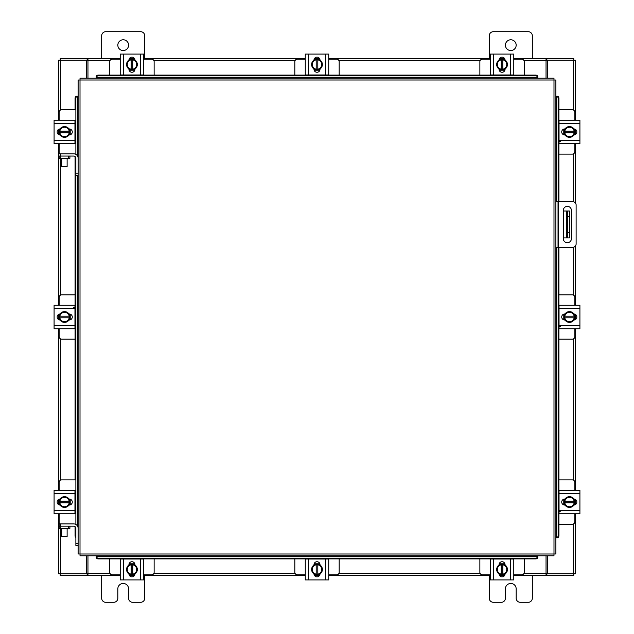 <?xml version="1.0" encoding="UTF-8"?>
<svg xmlns="http://www.w3.org/2000/svg" width="634" height="634" viewBox="0 0 634 634"><rect width="100%" height="100%" fill="white"/><g stroke="black" fill="none" stroke-linecap="round" stroke-linejoin="round"><path stroke-width="0.95" d="M555.875 201.652L572.756 201.652A3.36 3.36 0 0 1 576.116 205.012L576.116 243.939A3.36 3.36 0 0 1 572.756 247.3L555.875 247.3M558.031 247.3L558.031 201.652M571.4 238.677L571.4 210.409A4.034 4.034 0 0 0 567.367 206.367A4.034 4.034 0 0 0 563.325 210.409L563.325 238.677A4.034 4.034 0 0 0 567.367 242.711A4.034 4.034 0 0 0 571.4 238.677M569.459 237.932L566.661 237.932L566.661 211.019L569.459 211.019L569.459 237.932M563.325 237.932L566.661 237.932M569.459 216.4L567.731 216.4L567.731 232.551L569.459 232.551M563.325 211.019L566.661 211.019M567.731 237.932L567.731 232.551M567.731 216.4L567.731 211.019M558.926 154.133L572.28 154.133A2.584 2.584 0 0 0 574.864 151.55L574.864 143.688M574.864 120.222L574.864 112.361A2.584 2.584 0 0 0 572.28 109.777L558.926 109.777M575.189 129.257L575.189 134.654M563.777 134.812L563.777 129.09M574.19 129.344A5.381 5.381 0 0 1 574.19 134.559M574.095 134.725A5.381 5.381 0 0 1 569.57 137.332M569.387 137.332A5.381 5.381 0 0 1 564.87 134.725M564.767 134.559A5.381 5.381 0 0 1 564.767 129.344M564.87 129.178A5.381 5.381 0 0 1 569.387 126.57M569.57 126.57A5.381 5.381 0 0 1 574.095 129.178M572.042 127.997A4.715 4.715 0 0 1 574.127 131.143L574.19 129.241A5.437 5.437 0 0 0 574.182 129.233L569.483 126.515L564.775 129.233A5.437 5.437 0 0 0 564.767 129.241L564.767 132.76L574.127 132.76A4.715 4.715 0 0 1 572.042 135.906L569.483 137.388L564.775 134.677L564.831 132.76A4.715 4.715 0 0 0 566.915 135.906M566.915 127.997A4.715 4.715 0 0 0 564.831 131.143L574.19 131.143L574.19 134.67A5.437 5.437 0 0 1 574.182 134.677L572.042 135.906M567.335 127.751A4.715 4.715 0 0 1 571.622 127.751M571.622 136.151A4.715 4.715 0 0 1 567.335 136.151M573.936 128.932A3.027 3.027 0 0 1 576.845 131.951A3.027 3.027 0 0 1 573.936 134.979M560.329 141.644L559.037 141.644M559.037 123.337L559.037 120.222L579.92 120.222L579.92 123.337L559.037 123.337L559.037 140.566L579.92 140.566L579.92 143.688L559.037 143.688L559.037 140.566M565.029 134.979L564.751 134.979A3.027 3.027 0 0 1 561.724 131.951A3.027 3.027 0 0 1 564.751 128.932L565.029 128.932M579.92 123.337L579.92 140.566M562.699 143.688L565.108 143.688M565.108 120.222L563.816 120.222M154.133 75.074L154.133 61.72A2.584 2.584 0 0 0 151.55 59.136L143.688 59.136M120.222 59.136L112.361 59.136A2.584 2.584 0 0 0 109.777 61.72L109.777 75.074M129.257 58.811L134.654 58.811M134.812 70.223L129.09 70.223M129.344 59.81A5.381 5.381 0 0 1 134.559 59.81M134.725 59.905A5.381 5.381 0 0 1 137.332 64.43M137.332 64.613A5.381 5.381 0 0 1 134.725 69.13M134.559 69.233A5.381 5.381 0 0 1 129.344 69.233M129.178 69.13A5.381 5.381 0 0 1 126.57 64.613M126.57 64.43A5.381 5.381 0 0 1 129.178 59.905M127.997 61.958A4.715 4.715 0 0 1 131.143 59.873L129.241 59.81A5.437 5.437 0 0 0 129.233 59.818L126.515 64.517L129.233 69.225A5.437 5.437 0 0 0 129.241 69.233L132.76 69.233L132.76 59.873A4.715 4.715 0 0 1 135.906 61.958L137.388 64.517L134.677 69.225L132.76 69.169A4.715 4.715 0 0 0 135.906 67.085M127.997 67.085A4.715 4.715 0 0 0 131.143 69.169L131.143 59.81L134.67 59.81A5.437 5.437 0 0 1 134.677 59.818L135.906 61.958M127.751 66.665A4.715 4.715 0 0 1 127.751 62.378M136.151 62.378A4.715 4.715 0 0 1 136.151 66.665M128.932 60.064A3.027 3.027 0 0 1 131.951 57.155A3.027 3.027 0 0 1 134.979 60.064M123.337 74.963L120.222 74.963L120.222 54.08L123.337 54.08L123.337 74.963L140.566 74.963L140.566 54.08L143.688 54.08L143.688 74.963L140.566 74.963M134.979 68.971L134.979 69.249A3.027 3.027 0 0 1 131.951 72.276A3.027 3.027 0 0 1 128.932 69.249L128.932 68.971M123.337 54.08L140.566 54.08M120.222 74.963L120.222 72.553M143.688 68.892L143.688 66.198M524.223 75.074L524.223 61.72A2.584 2.584 0 0 0 521.639 59.136L513.778 59.136M490.312 59.136L482.45 59.136A2.584 2.584 0 0 0 479.867 61.72L479.867 75.074M499.346 58.811L504.743 58.811M504.91 70.223L499.188 70.223M499.441 59.81A5.381 5.381 0 0 1 504.656 59.81M504.822 59.905A5.381 5.381 0 0 1 507.43 64.43M507.43 64.613A5.381 5.381 0 0 1 504.822 69.13M504.656 69.233A5.381 5.381 0 0 1 499.441 69.233M499.275 69.13A5.381 5.381 0 0 1 496.668 64.613M496.668 64.43A5.381 5.381 0 0 1 499.275 59.905M498.094 61.958A4.715 4.715 0 0 1 501.24 59.873L499.33 59.81A5.437 5.437 0 0 0 499.323 59.818L496.612 64.517L499.323 69.225A5.437 5.437 0 0 1 499.323 69.225L502.857 69.233L502.857 59.873A4.715 4.715 0 0 1 506.003 61.958L507.485 64.517L504.767 69.225A5.437 5.437 0 0 1 504.759 69.233L502.857 69.169A4.715 4.715 0 0 0 506.003 67.085M498.094 67.085A4.715 4.715 0 0 0 501.24 69.169L501.24 59.81L504.759 59.81A5.437 5.437 0 0 1 504.767 59.818L506.003 61.958M497.849 66.665A4.715 4.715 0 0 1 497.849 62.378M506.249 62.378A4.715 4.715 0 0 1 506.249 66.665M499.021 60.064A3.027 3.027 0 0 1 502.049 57.155A3.027 3.027 0 0 1 505.068 60.064M493.434 74.963L490.312 74.963L490.312 54.08L493.434 54.08L493.434 74.963L510.663 74.963L510.663 54.08L513.778 54.08L513.778 74.963L510.663 74.963M505.068 68.971L505.068 69.249A3.027 3.027 0 0 1 502.049 72.276A3.027 3.027 0 0 1 499.021 69.249L499.021 68.971M493.434 54.08L510.663 54.08M109.777 558.926L109.777 572.28A2.584 2.584 0 0 0 112.361 574.864L120.222 574.864M143.688 574.864L151.55 574.864A2.584 2.584 0 0 0 154.133 572.28L154.133 558.926M134.654 575.189L129.257 575.189M129.09 563.777L134.812 563.777M134.559 574.19A5.381 5.381 0 0 1 129.344 574.19M129.178 574.095A5.381 5.381 0 0 1 126.57 569.57M126.57 569.387A5.381 5.381 0 0 1 129.178 564.87M129.344 564.767A5.381 5.381 0 0 1 134.559 564.767M134.725 564.87A5.381 5.381 0 0 1 137.332 569.387M137.332 569.57A5.381 5.381 0 0 1 134.725 574.095M135.906 572.042A4.715 4.715 0 0 1 132.76 574.127L134.67 574.19A5.437 5.437 0 0 0 134.677 574.182L137.388 569.483L134.677 564.775A5.437 5.437 0 0 1 134.677 564.775L131.143 564.767L131.143 574.127A4.715 4.715 0 0 1 127.997 572.042L126.515 569.483L129.233 564.775A5.437 5.437 0 0 1 129.241 564.767L131.143 564.831A4.715 4.715 0 0 0 127.997 566.915M135.906 566.915A4.715 4.715 0 0 0 132.76 564.831L132.76 574.19L129.241 574.19A5.437 5.437 0 0 1 129.233 574.182L127.997 572.042M136.151 567.335A4.715 4.715 0 0 1 136.151 571.622M127.751 571.622A4.715 4.715 0 0 1 127.751 567.335M134.979 573.936A3.027 3.027 0 0 1 131.951 576.845A3.027 3.027 0 0 1 128.932 573.936M140.566 559.037L143.688 559.037L143.688 579.92L140.566 579.92L140.566 559.037L123.337 559.037L123.337 579.92L120.222 579.92L120.222 559.037L123.337 559.037M128.932 565.029L128.932 564.751A3.027 3.027 0 0 1 131.951 561.724A3.027 3.027 0 0 1 134.979 564.751L134.979 565.029M140.566 579.92L123.337 579.92M143.688 559.037L143.688 561.447M143.688 567.802L143.688 565.108M479.867 558.926L479.867 572.28A2.584 2.584 0 0 0 482.45 574.864L490.312 574.864M513.778 574.864L521.639 574.864A2.584 2.584 0 0 0 524.223 572.28L524.223 558.926M504.743 575.189L499.346 575.189M499.188 563.777L504.91 563.777M504.656 574.19A5.381 5.381 0 0 1 499.441 574.19M499.275 574.095A5.381 5.381 0 0 1 496.668 569.57M496.668 569.387A5.381 5.381 0 0 1 499.275 564.87M499.441 564.767A5.381 5.381 0 0 1 504.656 564.767M504.822 564.87A5.381 5.381 0 0 1 507.43 569.387M507.43 569.57A5.381 5.381 0 0 1 504.822 574.095M506.003 572.042A4.715 4.715 0 0 1 502.857 574.127L504.759 574.19A5.437 5.437 0 0 0 504.767 574.182L507.485 569.483L504.767 564.775A5.437 5.437 0 0 0 504.759 564.767L501.24 564.767L501.24 574.127A4.715 4.715 0 0 1 498.094 572.042L496.612 569.483L499.323 564.775L501.24 564.831A4.715 4.715 0 0 0 498.094 566.915M506.003 566.915A4.715 4.715 0 0 0 502.857 564.831L502.857 574.19L499.33 574.19A5.437 5.437 0 0 1 499.323 574.182L498.094 572.042M506.249 567.335A4.715 4.715 0 0 1 506.249 571.622M497.849 571.622A4.715 4.715 0 0 1 497.849 567.335M505.068 573.936A3.027 3.027 0 0 1 502.049 576.845A3.027 3.027 0 0 1 499.021 573.936M510.663 559.037L513.778 559.037L513.778 579.92L510.663 579.92L510.663 559.037L493.434 559.037L493.434 579.92L490.312 579.92L490.312 559.037L493.434 559.037M499.021 565.029L499.021 564.751A3.027 3.027 0 0 1 502.049 561.724A3.027 3.027 0 0 1 505.068 564.751L505.068 565.029M510.663 579.92L493.434 579.92M513.778 559.037L513.778 561.447M75.874 524.476L75.874 173.193L78.125 173.193L78.125 80.035L80.011 80.011L80.035 78.125L553.965 78.125L553.989 80.011L555.875 80.035L555.875 553.965L553.989 553.989L553.965 555.875L80.035 555.875L80.011 553.989L78.125 553.965L78.125 528.312A4.406 4.406 0 0 0 73.718 523.914L60.793 523.914L60.793 526.165M75.874 175.349L78.125 175.349L78.125 173.193L78.125 528.312M556.264 537.814L556.295 537.814A2.156 1.862 -90 0 0 558.126 535.659L558.926 535.659A2.156 1.862 90 0 1 557.104 537.814L557.064 537.814M558.926 98.341L558.126 98.341A2.156 1.862 -90 0 0 556.295 96.186L557.104 96.186A2.156 1.862 90 0 1 558.926 98.341L558.926 201.652M556.264 96.186L557.064 96.186M558.926 247.3L558.926 535.659M558.126 98.341L558.126 201.652M558.126 247.3L558.126 535.659M96.186 556.264L96.186 556.295A2.156 1.862 0 0 0 98.341 558.126L98.341 558.926A2.156 1.862 180 0 1 96.186 557.104L96.186 557.064M535.659 558.926L535.659 558.126A2.156 1.862 0 0 0 537.814 556.295L537.814 557.104A2.156 1.862 180 0 1 535.659 558.926L98.341 558.926M537.814 556.264L537.814 557.064M535.659 558.126L98.341 558.126M537.814 78.125L537.814 77.705A2.156 1.862 180 0 0 535.659 75.874L535.659 75.074A2.156 1.862 0 0 1 537.814 76.896L537.814 76.936M98.341 75.074L98.341 75.874A2.156 1.862 180 0 0 96.186 77.705L96.186 76.896A2.156 1.862 0 0 1 98.341 75.074L535.659 75.074M96.186 77.736L96.186 76.936M98.341 75.874L535.659 75.874M76.936 96.186L77.705 96.186A2.156 1.862 90 0 0 75.874 98.341L75.074 98.341A2.156 1.862 -90 0 1 76.896 96.186L76.936 96.186M75.874 537.434A2.156 1.862 -90 0 1 75.074 535.659L75.074 526.64M75.074 513.461L75.074 490.637M75.074 479.867L75.074 156.55M75.074 143.363L75.074 120.539M75.074 109.777L75.074 98.341M75.874 154.379L75.874 98.341M547.388 555.875L547.388 573.778L575.387 573.778L575.387 513.778M575.387 120.222L575.387 60.222L547.388 60.222L547.388 78.125M86.612 78.125L86.612 60.222L58.613 60.222L58.613 120.222M58.613 513.778L58.613 573.778L86.612 573.778L86.612 555.875M575.387 129.368L575.387 134.543M575.387 143.688L575.387 202.92M575.387 246.032L575.387 305.263M575.387 314.416L575.387 319.584M575.387 328.737L575.387 490.312M575.387 499.457L575.387 504.632M58.613 504.632L58.613 499.457M58.613 490.312L58.613 328.737M58.613 319.584L58.613 314.416M58.613 305.263L58.613 143.688M58.613 134.543L58.613 129.368M120.222 575.387L87.96 575.387L87.96 555.875M546.04 555.875L546.04 575.387L546.849 575.387L546.849 573.778L546.04 573.778M547.388 573.778L546.849 573.778M573.778 573.778L573.778 575.387L546.849 575.387M87.96 573.778L87.151 573.778L87.151 575.387L60.222 575.387L60.222 573.778M87.151 573.778L86.612 573.778M546.04 575.387L513.778 575.387M504.632 575.387L499.457 575.387M490.312 575.387L328.737 575.387M319.584 575.387L314.416 575.387M305.263 575.387L143.688 575.387M134.543 575.387L129.368 575.387M87.151 575.387L87.96 575.387M513.778 58.613L546.04 58.613L546.04 78.125M87.96 78.125L87.96 58.613L87.151 58.613L87.151 60.222L87.96 60.222M86.612 60.222L87.151 60.222M60.222 60.222L60.222 58.613L87.151 58.613M546.04 60.222L546.849 60.222L546.849 58.613L573.778 58.613L573.778 60.222M546.849 60.222L547.388 60.222M87.96 58.613L120.222 58.613M129.368 58.613L134.543 58.613M143.688 58.613L305.263 58.613M314.416 58.613L319.584 58.613M328.737 58.613L490.312 58.613M499.457 58.613L504.632 58.613M546.849 58.613L546.04 58.613M558.926 524.223L572.28 524.223A2.584 2.584 0 0 0 574.864 521.639L574.864 513.778M574.864 490.312L574.864 482.45A2.584 2.584 0 0 0 572.28 479.867L558.926 479.867M575.189 499.346L575.189 504.743M563.777 504.91L563.777 499.188M574.19 499.441A5.381 5.381 0 0 1 574.19 504.656M574.095 504.822A5.381 5.381 0 0 1 569.57 507.43M569.387 507.43A5.381 5.381 0 0 1 564.87 504.822M564.767 504.656A5.381 5.381 0 0 1 564.767 499.441M564.87 499.275A5.381 5.381 0 0 1 569.387 496.668M569.57 496.668A5.381 5.381 0 0 1 574.095 499.275M572.042 498.094A4.715 4.715 0 0 1 574.127 501.24L574.19 499.33A5.437 5.437 0 0 0 574.182 499.323L569.483 496.612L564.775 499.323A5.437 5.437 0 0 1 564.775 499.323L564.767 502.857L574.127 502.857A4.715 4.715 0 0 1 572.042 506.003L569.483 507.485L564.775 504.767A5.437 5.437 0 0 1 564.767 504.759L564.831 502.857A4.715 4.715 0 0 0 566.915 506.003M566.915 498.094A4.715 4.715 0 0 0 564.831 501.24L574.19 501.24L574.19 504.759A5.437 5.437 0 0 1 574.182 504.767L572.042 506.003M567.335 497.849A4.715 4.715 0 0 1 571.622 497.849M571.622 506.249A4.715 4.715 0 0 1 567.335 506.249M573.936 499.021A3.027 3.027 0 0 1 576.845 502.049A3.027 3.027 0 0 1 573.936 505.068M560.329 511.733L559.037 511.733M559.037 493.434L559.037 490.312L579.92 490.312L579.92 493.434L559.037 493.434L559.037 510.663L579.92 510.663L579.92 513.778L559.037 513.778L559.037 510.663M565.029 505.068L564.751 505.068A3.027 3.027 0 0 1 561.724 502.049A3.027 3.027 0 0 1 564.751 499.021L565.029 499.021M579.92 493.434L579.92 510.663M68.559 158.318L68.559 156.067L69.906 156.067L69.906 158.318L59.136 158.318L59.136 156.067L60.484 156.067L60.484 158.318M68.559 156.067L60.484 156.067M75.351 154.133L75.874 154.133M74.963 143.363L75.874 143.363M70.223 129.09L70.223 134.812M75.874 120.539L74.963 120.539M75.874 109.777L61.72 109.777A2.584 2.584 0 0 0 59.136 112.361L59.136 120.222M58.811 134.654L58.811 129.257M59.136 143.688L59.136 153.816M78.125 158.223A4.406 4.406 0 0 0 73.718 153.816L58.637 153.816L59.136 158.318M59.81 134.559A5.381 5.381 0 0 1 59.81 129.344M59.905 129.178A5.381 5.381 0 0 1 64.43 126.57M64.613 126.57A5.381 5.381 0 0 1 69.13 129.178M69.233 129.344A5.381 5.381 0 0 1 69.233 134.559M69.13 134.725A5.381 5.381 0 0 1 64.613 137.332M64.43 137.332A5.381 5.381 0 0 1 59.905 134.725M61.958 135.906A4.715 4.715 0 0 1 59.873 132.76L59.81 134.67A5.437 5.437 0 0 0 59.818 134.677L64.517 137.388L69.225 134.677A5.437 5.437 0 0 1 69.225 134.677L69.233 131.143L59.873 131.143A4.715 4.715 0 0 1 61.958 127.997L64.517 126.515L69.225 129.233A5.437 5.437 0 0 1 69.233 129.241L69.169 131.143A4.715 4.715 0 0 0 67.085 127.997M67.085 135.906A4.715 4.715 0 0 0 69.169 132.76L59.81 132.76L59.81 129.241A5.437 5.437 0 0 1 59.818 129.233L61.958 127.997M66.665 136.151A4.715 4.715 0 0 1 62.378 136.151M62.378 127.751A4.715 4.715 0 0 1 66.665 127.751M60.064 134.979A3.027 3.027 0 0 1 57.155 131.951A3.027 3.027 0 0 1 60.064 128.932M74.963 140.566L74.963 143.688L54.08 143.688L54.08 140.566L74.963 140.566L74.963 123.337L54.08 123.337L54.08 120.222L74.963 120.222L74.963 123.337M68.971 128.932L69.249 128.932A3.027 3.027 0 0 1 72.276 131.951A3.027 3.027 0 0 1 69.249 134.979L68.971 134.979M54.08 140.566L54.08 123.337M68.559 528.415L68.559 526.165L69.906 526.165L69.906 528.415L59.136 528.415L59.136 526.165L60.484 526.165L60.484 528.415M68.559 526.165L60.484 526.165M75.351 524.223L75.874 524.223M74.963 513.461L75.874 513.461M70.223 499.188L70.223 504.91M75.874 490.637L74.963 490.637M75.874 479.867L61.72 479.867A2.584 2.584 0 0 0 59.136 482.45L59.136 490.312M58.811 504.743L58.811 499.346M59.136 513.778L59.136 523.914M59.136 524.223L59.136 528.415M59.81 504.656A5.381 5.381 0 0 1 59.81 499.441M59.905 499.275A5.381 5.381 0 0 1 64.43 496.668M64.613 496.668A5.381 5.381 0 0 1 69.13 499.275M69.233 499.441A5.381 5.381 0 0 1 69.233 504.656M69.13 504.822A5.381 5.381 0 0 1 64.613 507.43M64.43 507.43A5.381 5.381 0 0 1 59.905 504.822M61.958 506.003A4.715 4.715 0 0 1 59.873 502.857L59.81 504.759A5.437 5.437 0 0 0 59.818 504.767L64.517 507.485L69.225 504.767A5.437 5.437 0 0 0 69.233 504.759L69.233 501.24L59.873 501.24A4.715 4.715 0 0 1 61.958 498.094L64.517 496.612L69.225 499.323L69.169 501.24A4.715 4.715 0 0 0 67.085 498.094M67.085 506.003A4.715 4.715 0 0 0 69.169 502.857L59.81 502.857L59.81 499.33A5.437 5.437 0 0 1 59.818 499.323L61.958 498.094M66.665 506.249A4.715 4.715 0 0 1 62.378 506.249M62.378 497.849A4.715 4.715 0 0 1 66.665 497.849M60.064 505.068A3.027 3.027 0 0 1 57.155 502.049A3.027 3.027 0 0 1 60.064 499.021M74.963 510.663L74.963 513.778L54.08 513.778L54.08 510.663L74.963 510.663L74.963 493.434L54.08 493.434L54.08 490.312L74.963 490.312L74.963 493.434M68.971 499.021L69.249 499.021A3.027 3.027 0 0 1 72.276 502.049A3.027 3.027 0 0 1 69.249 505.068L68.971 505.068M54.08 510.663L54.08 493.434M68.892 490.312L66.198 490.312M67.125 166.496L61.744 166.496L67.125 166.496L67.125 158.318M61.744 166.496L61.744 158.318M75.874 173.193L75.874 158.223A2.156 2.156 0 0 0 73.718 156.067L69.906 156.067M67.125 536.594L61.744 536.594L67.125 536.594L67.125 528.415M61.744 536.594L61.744 528.415M75.874 543.29L78.125 543.29L78.125 545.446L75.874 545.446L75.874 528.312A2.156 2.156 0 0 0 73.718 526.165L69.906 526.165M59.136 526.165L58.637 526.165L58.637 523.914L60.793 523.914M58.637 523.914L58.637 526.165M117.829 45.157A5.381 5.381 0 0 0 123.21 50.538A5.381 5.381 0 0 0 128.591 45.157A5.381 5.381 0 0 0 123.21 39.776A5.381 5.381 0 0 0 117.829 45.157M144.742 58.613L144.742 35.789A4.089 4.089 0 0 0 140.653 31.7L105.767 31.7A4.089 4.089 0 0 0 101.678 35.789L101.678 58.613M101.678 575.387L101.678 598.211A4.089 4.089 0 0 0 105.767 602.3L113.74 602.3A4.089 4.089 0 0 0 117.829 598.211L117.829 588.843A5.381 5.381 0 0 1 123.21 583.462A5.381 5.381 0 0 1 128.591 588.843L128.591 598.211A4.089 4.089 0 0 0 132.688 602.3L140.653 602.3A4.089 4.089 0 0 0 144.742 598.211L144.742 575.387M505.409 45.157A5.381 5.381 0 0 0 510.79 50.538A5.381 5.381 0 0 0 516.171 45.157A5.381 5.381 0 0 0 510.79 39.776A5.381 5.381 0 0 0 505.409 45.157M532.322 58.613L532.322 35.789A4.089 4.089 0 0 0 528.233 31.7L493.347 31.7A4.089 4.089 0 0 0 489.258 35.789L489.258 58.613M489.258 575.387L489.258 598.211A4.089 4.089 0 0 0 493.347 602.3L501.312 602.3A4.089 4.089 0 0 0 505.409 598.211L505.409 588.843A5.381 5.381 0 0 1 510.79 583.462A5.381 5.381 0 0 1 516.171 588.843L516.171 598.211A4.089 4.089 0 0 0 520.26 602.3L528.233 602.3A4.089 4.089 0 0 0 532.322 598.211L532.322 575.387M294.826 558.926L294.826 572.28A2.584 2.584 0 0 0 297.409 574.864L305.263 574.864M328.737 574.864L336.591 574.864A2.584 2.584 0 0 0 339.174 572.28L339.174 558.926M319.702 575.189L314.298 575.189M314.139 563.777L319.861 563.777M319.607 574.19A5.381 5.381 0 0 1 314.393 574.19M314.226 574.095A5.381 5.381 0 0 1 311.619 569.57M311.619 569.387A5.381 5.381 0 0 1 314.226 564.87M314.393 564.767A5.381 5.381 0 0 1 319.607 564.767M319.774 564.87A5.381 5.381 0 0 1 322.381 569.387M322.381 569.57A5.381 5.381 0 0 1 319.774 574.095M320.955 572.042A4.715 4.715 0 0 1 317.808 574.127L319.718 574.19A5.437 5.437 0 0 0 319.718 574.182L322.437 569.483L319.718 564.775A5.437 5.437 0 0 1 319.718 564.775L316.192 564.767L316.192 574.127A4.715 4.715 0 0 1 313.045 572.042L311.563 569.483L314.282 564.775L316.192 564.831A4.715 4.715 0 0 0 313.045 566.915M320.955 566.915A4.715 4.715 0 0 0 317.808 564.831L317.808 574.19L314.282 574.19A5.437 5.437 0 0 1 314.282 574.182L313.045 572.042M321.2 567.335A4.715 4.715 0 0 1 321.2 571.622M312.8 571.622A4.715 4.715 0 0 1 312.8 567.335M320.019 573.936A3.027 3.027 0 0 1 317 576.845A3.027 3.027 0 0 1 313.981 573.936M325.614 559.037L328.737 559.037L328.737 579.92L325.614 579.92L325.614 559.037L308.386 559.037L308.386 579.92L305.263 579.92L305.263 559.037L308.386 559.037M313.973 565.029L313.973 564.751A3.027 3.027 0 0 1 317 561.724A3.027 3.027 0 0 1 320.027 564.751L320.027 565.029M325.614 579.92L308.386 579.92M328.737 559.037L328.737 561.447M339.174 75.074L339.174 61.72A2.584 2.584 0 0 0 336.591 59.136L328.737 59.136M305.263 59.136L297.409 59.136A2.584 2.584 0 0 0 294.826 61.72L294.826 75.074M314.298 58.811L319.702 58.811M319.861 70.223L314.139 70.223M314.393 59.81A5.381 5.381 0 0 1 319.607 59.81M319.774 59.905A5.381 5.381 0 0 1 322.381 64.43M322.381 64.613A5.381 5.381 0 0 1 319.774 69.13M319.607 69.233A5.381 5.381 0 0 1 314.393 69.233M314.226 69.13A5.381 5.381 0 0 1 311.619 64.613M311.619 64.43A5.381 5.381 0 0 1 314.226 59.905M313.045 61.958A4.715 4.715 0 0 1 316.192 59.873L314.282 59.81A5.437 5.437 0 0 0 314.282 59.818L311.563 64.517L314.282 69.225A5.437 5.437 0 0 1 314.282 69.225L317.808 69.233L317.808 59.873A4.715 4.715 0 0 1 320.955 61.958L322.437 64.517L319.718 69.225L317.808 69.169A4.715 4.715 0 0 0 320.955 67.085M313.045 67.085A4.715 4.715 0 0 0 316.192 69.169L316.192 59.81L319.718 59.81A5.437 5.437 0 0 1 319.718 59.818L320.955 61.958M312.8 66.665A4.715 4.715 0 0 1 312.8 62.378M321.2 62.378A4.715 4.715 0 0 1 321.2 66.665M313.981 60.064A3.027 3.027 0 0 1 317 57.155A3.027 3.027 0 0 1 320.019 60.064M308.386 74.963L305.263 74.963L305.263 54.08L308.386 54.08L308.386 74.963L325.614 74.963L325.614 54.08L328.737 54.08L328.737 74.963L325.614 74.963M320.027 68.971L320.027 69.249A3.027 3.027 0 0 1 317 72.276A3.027 3.027 0 0 1 313.973 69.249L313.973 68.971M308.386 54.08L325.614 54.08M558.926 339.174L572.28 339.174A2.584 2.584 0 0 0 574.864 336.591L574.864 328.737M574.864 305.263L574.864 297.409A2.584 2.584 0 0 0 572.28 294.826L558.926 294.826M575.189 314.298L575.189 319.702M563.777 319.861L563.777 314.139M574.19 314.393A5.381 5.381 0 0 1 574.19 319.607M574.095 319.774A5.381 5.381 0 0 1 569.57 322.381M569.387 322.381A5.381 5.381 0 0 1 564.87 319.774M564.767 319.607A5.381 5.381 0 0 1 564.767 314.393M564.87 314.226A5.381 5.381 0 0 1 569.387 311.619M569.57 311.619A5.381 5.381 0 0 1 574.095 314.226M572.042 313.045A4.715 4.715 0 0 1 574.127 316.192L574.19 314.282A5.437 5.437 0 0 0 574.182 314.282L569.483 311.563L564.775 314.282A5.437 5.437 0 0 1 564.775 314.282L564.767 317.808L574.127 317.808A4.715 4.715 0 0 1 572.042 320.955L569.483 322.437L564.775 319.718L564.831 317.808A4.715 4.715 0 0 0 566.915 320.955M566.915 313.045A4.715 4.715 0 0 0 564.831 316.192L574.19 316.192L574.19 319.718A5.437 5.437 0 0 1 574.182 319.718L572.042 320.955M567.335 312.8A4.715 4.715 0 0 1 571.622 312.8M571.622 321.2A4.715 4.715 0 0 1 567.335 321.2M573.936 313.981A3.027 3.027 0 0 1 576.845 317A3.027 3.027 0 0 1 573.936 320.019M560.329 326.692L559.037 326.692M559.037 308.386L559.037 305.263L579.92 305.263L579.92 308.386L559.037 308.386L559.037 325.614L579.92 325.614L579.92 328.737L559.037 328.737L559.037 325.614M565.029 320.027L564.751 320.027A3.027 3.027 0 0 1 561.724 317A3.027 3.027 0 0 1 564.751 313.973L565.029 313.973M579.92 308.386L579.92 325.614M75.074 294.826L61.72 294.826A2.584 2.584 0 0 0 59.136 297.409L59.136 305.263M59.136 328.737L59.136 336.591A2.584 2.584 0 0 0 61.72 339.174L75.074 339.174M58.811 319.702L58.811 314.298M70.223 314.139L70.223 319.861M59.81 319.607A5.381 5.381 0 0 1 59.81 314.393M59.905 314.226A5.381 5.381 0 0 1 64.43 311.619M64.613 311.619A5.381 5.381 0 0 1 69.13 314.226M69.233 314.393A5.381 5.381 0 0 1 69.233 319.607M69.13 319.774A5.381 5.381 0 0 1 64.613 322.381M64.43 322.381A5.381 5.381 0 0 1 59.905 319.774M61.958 320.955A4.715 4.715 0 0 1 59.873 317.808L59.81 319.718A5.437 5.437 0 0 0 59.818 319.718L64.517 322.437L69.225 319.718A5.437 5.437 0 0 1 69.225 319.718L69.233 316.192L59.873 316.192A4.715 4.715 0 0 1 61.958 313.045L64.517 311.563L69.225 314.282L69.169 316.192A4.715 4.715 0 0 0 67.085 313.045M67.085 320.955A4.715 4.715 0 0 0 69.169 317.808L59.81 317.808L59.81 314.282A5.437 5.437 0 0 1 59.818 314.282L61.958 313.045M66.665 321.2A4.715 4.715 0 0 1 62.378 321.2M62.378 312.8A4.715 4.715 0 0 1 66.665 312.8M60.064 320.019A3.027 3.027 0 0 1 57.155 317A3.027 3.027 0 0 1 60.064 313.981M73.671 307.308L74.963 307.308M74.963 325.614L74.963 328.737L54.08 328.737L54.08 325.614L74.963 325.614L74.963 308.386L54.08 308.386L54.08 305.263L74.963 305.263L74.963 308.386M68.971 313.973L69.249 313.973A3.027 3.027 0 0 1 72.276 317A3.027 3.027 0 0 1 69.249 320.027L68.971 320.027M54.08 325.614L54.08 308.386M558.673 201.652L558.673 247.3M80.011 553.989L553.989 553.989L553.989 80.011L80.011 80.011L80.011 553.989M556.295 537.814L556.295 247.3M556.295 201.652L556.295 96.186M96.186 556.295L537.814 556.295M537.814 77.705L96.186 77.705M77.705 96.186L77.705 156.344M77.705 175.349L77.705 526.442M75.074 535.659L75.874 535.659M573.493 60.222L573.493 110.078M573.493 153.824L573.493 201.739M573.493 247.22L573.493 295.127M573.493 338.873L573.493 480.176M573.493 523.922L573.493 573.778M60.507 573.778L60.507 528.415M60.507 480.176L60.507 338.873M60.507 295.127L60.507 158.318M60.507 110.078L60.507 60.222M87.96 573.493L110.078 573.493M153.824 573.493L295.127 573.493M338.873 573.493L480.176 573.493M523.922 573.493L546.04 573.493M546.04 60.507L523.922 60.507M480.176 60.507L338.873 60.507M295.127 60.507L153.824 60.507M110.078 60.507L87.96 60.507M60.793 153.816L60.793 156.067"/></g></svg>
